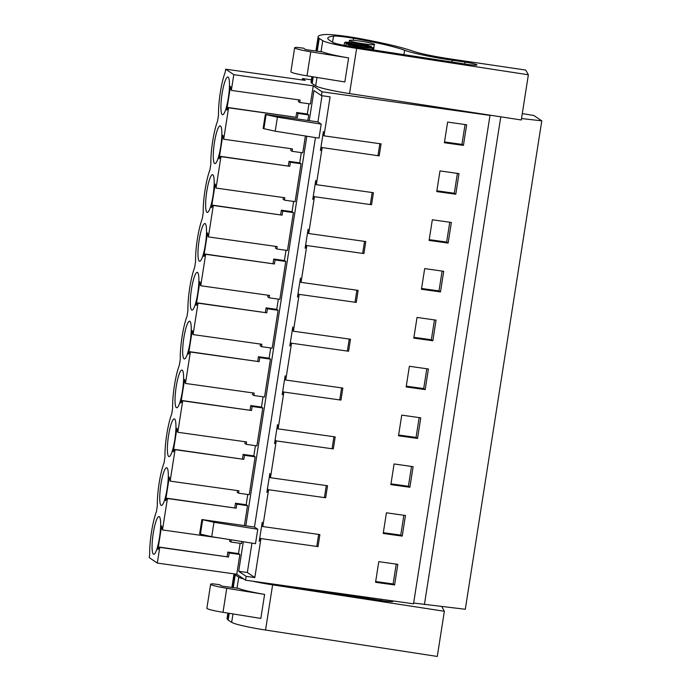<?xml version="1.0" encoding="UTF-8"?>
<svg xmlns="http://www.w3.org/2000/svg" width="691" height="691" viewBox="0 0 691 691"><rect width="100%" height="100%" fill="white"/><g stroke="black" fill="none" stroke-linecap="round" stroke-linejoin="round"><path stroke-width="1.04" d="M522.284 113.6L533.858 115.501L541.779 120.856L465.302 609.263L413.65 603.036M489.539 115.095L490.005 115.406L413.52 603.813L245.564 580.198L236.771 574.247L157.315 563.079L149.221 557.602L149.679 554.666A29.773 5.321 98 0 1 156.408 511.703L157.323 505.821A29.773 5.321 98 0 1 164.052 462.858L164.976 456.984A29.773 5.321 98 0 1 171.705 414.021L172.62 408.139A29.773 5.321 98 0 1 179.349 365.176L180.273 359.303A29.773 5.321 98 0 1 187.002 316.34L187.917 310.466A29.773 5.321 98 0 1 194.646 267.495L195.57 261.621A29.773 5.321 98 0 1 202.29 218.658L203.214 212.785A29.773 5.321 98 0 1 209.943 169.813L210.859 163.94A29.773 5.321 98 0 1 217.587 120.977L218.511 115.103A29.773 5.321 98 0 1 225.24 72.14L225.698 69.195L233.791 74.671L231.33 90.391L300.119 100.065L299.739 102.467L310.414 103.97L313.256 85.848L233.791 74.671M225.698 69.195L305.163 80.372L302.468 78.549L311.391 79.802M302.252 79.966L302.468 78.549M541.779 120.856L521.515 118.524M424.412 604.547L500.785 116.822M309.248 120.675L313.964 90.581L321.445 95.634L330.099 96.852L323.993 135.842L381.078 143.866L379.195 155.881L321.548 147.477L379.195 155.881M251.947 543.117L247.343 572.511L254.824 577.564L260.93 538.583L318.015 546.607L319.89 534.592L262.813 526.559L268.574 489.738L325.66 497.77L326.739 490.895L327.543 485.747L270.457 477.723L276.227 440.901L333.304 448.925L334.384 442.05L335.187 436.911L278.11 428.878L283.871 392.056L340.957 400.089L342.036 393.214L342.84 388.066L285.754 380.041L291.524 343.22L348.601 351.244L349.681 344.368L350.484 339.229L293.399 331.205L299.168 294.375L356.254 302.408L357.333 295.532L358.137 290.384L301.051 282.36L306.813 245.538L363.898 253.562L364.978 246.687L365.781 241.548L308.696 233.523L314.465 196.702L371.551 204.726L373.434 192.711L316.348 184.678L322.11 147.857M254.824 577.564L246.16 576.346L245.564 580.198M490.005 115.406L322.041 91.791L313.256 85.848M321.445 95.634L322.041 91.791M394.596 584.949L375.559 582.306L378.789 561.645L397.817 564.348L394.596 584.949L393.11 583.947L375.679 581.528M439.977 170.919L436.747 191.58L455.784 194.231L459.005 173.622L439.977 170.919M386.442 512.8L405.47 515.503L402.24 536.112L383.203 533.461L386.442 512.8M409.893 487.267L390.856 484.624L394.086 463.963L413.114 466.667L409.893 487.267L408.407 486.265L390.976 483.847M417.537 438.431L420.767 417.83L401.739 415.118L398.5 435.788L417.537 438.431L416.051 437.429L419.161 417.597M409.383 366.282L428.411 368.985L425.19 389.594L406.153 386.943L409.383 366.282M448.131 243.068L429.094 240.425L432.333 219.764L451.361 222.467L448.131 243.068L446.645 242.066L429.215 239.639M424.68 268.6L421.45 289.261L440.487 291.913L443.708 271.304L424.68 268.6M432.834 340.749L413.797 338.106L417.036 317.437L436.064 320.149L432.834 340.749L431.348 339.747L413.918 337.32M463.428 145.386L466.658 124.786L447.63 122.082L444.391 142.743L463.428 145.386L461.942 144.384L465.052 124.561M157.315 563.079L159.776 547.358L159.388 547.099L157.937 549.57L161.634 525.92L162.497 529.954L167.421 498.513L167.032 498.254L165.581 500.725L169.286 477.075L170.15 481.117L175.073 449.677L174.685 449.418L173.234 451.888L176.931 428.239L177.794 432.272L182.718 400.84L182.329 400.573L180.878 403.052L184.583 379.394L185.447 383.436L190.371 351.995L189.982 351.736L188.531 354.207L192.228 330.557L193.091 334.591L195.691 318.007L198.015 303.159L197.626 302.891L196.175 305.37L199.88 281.721L200.736 285.754L203.335 269.17L205.659 254.314L205.279 254.055L203.819 256.525L207.525 232.876L208.388 236.918L210.988 220.334L213.312 205.477L212.923 205.21L211.472 207.689L215.177 184.039L216.033 188.073L218.632 171.489L220.956 156.632L220.567 156.373L219.116 158.844L222.822 135.194L223.685 139.237L292.466 148.902L292.094 151.312L302.77 152.815L305.405 135.989M301.311 152.607L299.704 162.86L301.051 163.767L295.117 201.651L284.442 200.148L284.822 197.747L216.033 188.073M293.658 201.444L292.051 211.696L293.407 212.612L287.473 250.488L276.797 248.993L277.169 246.583L208.388 236.918M286.014 250.289L284.407 260.542L285.754 261.448L279.829 299.333L269.145 297.83L269.525 295.428L200.736 285.754M278.361 299.125L276.754 309.378L278.11 310.294L272.176 348.169L261.5 346.666L261.872 344.265L193.091 334.591M270.717 347.962L269.11 358.214L270.457 359.13L264.532 397.014L253.847 395.511L254.228 393.11L185.447 383.436M263.064 396.807L261.466 407.059L262.813 407.975L256.879 445.85L246.203 444.348L246.583 441.946L177.794 432.272M255.42 445.643L253.813 455.896L255.16 456.811L249.235 494.696L238.559 493.193L238.931 490.791L170.15 481.117M247.767 494.488L246.169 504.741L247.516 505.657L244.389 525.618M231.252 539.826L230.906 542.029L241.582 543.532L241.902 541.519M240.123 543.325L238.516 553.577L239.863 554.493L236.771 574.247M247.343 572.511L238.689 571.293L246.16 576.346M238.689 571.293L243.31 541.744M245.806 525.825L306.821 136.213M308.955 103.762L307.348 114.015L308.704 114.931L307.832 120.476M159.776 547.358L228.557 557.032L229.187 552.99L239.863 554.493M223.685 139.237L228.609 107.796L228.22 107.537L227.037 110.042M231.33 90.391L230.474 86.358L226.769 110.007M160.64 525.48A19.046 3.403 98 0 1 157.004 548.706A19.046 3.403 98 0 1 153.713 554.294A19.046 3.403 98 0 1 152.089 545.38A19.046 3.403 98 0 1 154.663 526.05A19.046 3.403 98 0 1 159.016 516.566A19.046 3.403 98 0 1 160.64 525.48M175.937 427.798A19.046 3.403 98 0 1 172.301 451.024A19.046 3.403 98 0 1 169.01 456.613A19.046 3.403 98 0 1 167.386 447.699A19.046 3.403 98 0 1 169.96 428.368A19.046 3.403 98 0 1 174.313 418.893A19.046 3.403 98 0 1 175.937 427.798M179.954 402.179A19.046 3.403 98 0 1 176.663 407.768A19.046 3.403 98 0 1 175.039 398.862A19.046 3.403 98 0 1 177.604 379.532A19.046 3.403 98 0 1 181.966 370.048A19.046 3.403 98 0 1 183.59 378.962A19.046 3.403 98 0 1 179.954 402.179M218.192 157.98A19.046 3.403 98 0 1 214.901 163.568A19.046 3.403 98 0 1 213.277 154.654A19.046 3.403 98 0 1 215.842 135.332A19.046 3.403 98 0 1 220.204 125.848A19.046 3.403 98 0 1 221.828 134.762A19.046 3.403 98 0 1 218.192 157.98M225.836 109.143A19.046 3.403 98 0 1 222.545 114.732A19.046 3.403 98 0 1 220.93 105.818A19.046 3.403 98 0 1 223.495 86.487A19.046 3.403 98 0 1 227.849 77.003A19.046 3.403 98 0 1 229.472 85.917A19.046 3.403 98 0 1 225.836 109.143M206.531 232.435A19.046 3.403 98 0 1 202.895 255.661A19.046 3.403 98 0 1 199.604 261.25A19.046 3.403 98 0 1 197.98 252.336A19.046 3.403 98 0 1 200.545 233.014A19.046 3.403 98 0 1 204.907 223.53A19.046 3.403 98 0 1 206.531 232.435M198.878 281.28A19.046 3.403 98 0 1 195.242 304.498A19.046 3.403 98 0 1 191.96 310.086A19.046 3.403 98 0 1 190.336 301.181A19.046 3.403 98 0 1 192.901 281.85A19.046 3.403 98 0 1 197.263 272.366A19.046 3.403 98 0 1 198.878 281.28M164.657 499.861A19.046 3.403 98 0 1 161.366 505.449A19.046 3.403 98 0 1 159.742 496.544A19.046 3.403 98 0 1 162.307 477.213A19.046 3.403 98 0 1 166.669 467.729A19.046 3.403 98 0 1 168.293 476.643A19.046 3.403 98 0 1 164.657 499.861M214.175 183.599A19.046 3.403 98 0 1 210.539 206.825A19.046 3.403 98 0 1 207.248 212.413A19.046 3.403 98 0 1 205.633 203.5A19.046 3.403 98 0 1 208.198 184.169A19.046 3.403 98 0 1 212.56 174.685A19.046 3.403 98 0 1 214.175 183.599M187.598 353.343A19.046 3.403 98 0 1 184.307 358.931A19.046 3.403 98 0 1 182.683 350.017A19.046 3.403 98 0 1 185.248 330.695A19.046 3.403 98 0 1 189.61 321.211A19.046 3.403 98 0 1 191.234 330.117A19.046 3.403 98 0 1 187.598 353.343M378.003 155.415L379.843 143.693M321.548 147.477L320.417 150.586L323.397 131.566L323.431 135.462L323.993 135.842M254.469 527.034L315.45 137.595M317.92 121.892L265.335 114.404L266.104 114.663L263.902 128.699L275.217 131.186L319.009 138.157L321.211 124.121L317.92 121.892L322.015 95.721M260.93 538.583L318.015 546.607M262.813 526.559L262.252 526.179L262.209 522.284L259.237 541.303L260.369 538.203M268.574 489.738L325.66 497.77M270.457 477.723L269.896 477.343L269.861 473.447L266.881 492.467L268.013 489.358M276.227 440.901L333.304 448.925M278.11 428.878L277.549 428.506L277.506 424.611L274.534 443.622L275.666 440.521M283.871 392.056L340.957 400.089M285.754 380.041L285.193 379.661L285.158 375.766L282.178 394.786L283.31 391.676M291.524 343.22L348.601 351.244M293.399 331.205L292.837 330.825L292.803 326.929L289.823 345.941L290.963 342.84M299.168 294.375L356.254 302.408M301.051 282.36L300.49 281.98L300.455 278.084L297.476 297.104L298.607 294.003M306.813 245.538L363.898 253.562M308.696 233.523L308.134 233.143L308.1 229.248L305.12 248.268L306.251 245.158M314.465 196.702L371.551 204.726M316.348 184.678L315.787 184.298L315.752 180.403L312.773 199.423L313.904 196.322M257.769 529.263L254.478 527.043L201.893 519.546L199.63 533.97L211.714 536.717L213.977 522.292L257.769 529.263L255.506 543.687L211.714 536.717M370.359 204.26L372.19 192.53M362.706 253.096L364.546 241.375M355.062 301.932L356.893 290.211M347.409 350.778L349.249 339.056M339.765 399.614L341.596 387.893M332.112 448.459L333.952 436.738M324.468 497.295L326.299 485.574M316.815 546.14L318.655 534.411M393.11 583.947L396.219 564.124M455.784 194.231L454.298 193.23L457.399 173.398M454.298 193.23L436.867 190.802M402.24 536.112L400.763 535.11L403.864 515.279M400.763 535.11L383.324 532.683M408.407 486.265L411.508 466.442M416.051 437.429L398.621 435.002M425.19 389.594L423.704 388.584L426.805 368.761M423.704 388.584L406.273 386.165M446.645 242.066L449.755 222.234M440.487 291.913L439.001 290.902L442.102 271.079M439.001 290.902L421.57 288.484M431.348 339.747L434.458 319.916M461.942 144.384L444.512 141.966M228.609 107.796L297.389 117.47L298.02 113.428L308.704 114.931M292.094 151.312L290.738 150.396L291.006 148.703M220.956 156.632L289.745 166.306L290.375 162.273L289.028 161.357L288.311 165.9M289.028 161.357L299.704 162.86M290.375 162.273L301.051 163.767M284.442 200.148L283.094 199.233L283.362 197.54M213.312 205.477L282.092 215.151L282.731 211.109L281.375 210.194L280.667 214.737M281.375 210.194L292.051 211.696M282.731 211.109L293.407 212.612M276.797 248.993L275.441 248.078L275.709 246.385M205.659 254.314L274.448 263.988L275.078 259.946L273.731 259.039L273.014 263.582M273.731 259.039L284.407 260.542M275.078 259.946L285.754 261.448M269.145 297.83L267.797 296.914L268.065 295.221M198.015 303.159L266.795 312.824L267.434 308.791L266.078 307.875L265.37 312.418M266.078 307.875L276.754 309.378M267.434 308.791L278.11 310.294M261.5 346.666L260.153 345.759L260.412 344.058M190.371 351.995L259.151 361.669L259.781 357.627L258.434 356.72L257.717 361.263M258.434 356.72L269.11 358.214M259.781 357.627L270.457 359.13M253.847 395.511L252.5 394.596L252.768 392.903M182.718 400.84L251.507 410.506L252.137 406.472L250.781 405.557L250.073 410.1M250.781 405.557L261.466 407.059M252.137 406.472L262.813 407.975M246.203 444.348L244.856 443.441L245.115 441.739M175.073 449.677L243.854 459.351L244.484 455.309L243.137 454.393L242.429 458.936M243.137 454.393L253.813 455.896M244.484 455.309L255.16 456.811M238.559 493.193L237.203 492.277L237.471 490.584M167.421 498.513L236.21 508.187L236.84 504.154L235.484 503.238L234.776 507.781M235.484 503.238L246.169 504.741M236.84 504.154L247.516 505.657M162.497 529.954L220.343 538.09M230.906 542.029L229.559 541.113L229.792 539.593M229.187 552.99L227.84 552.074L227.132 556.618M227.84 552.074L238.516 553.577M299.739 102.467L298.391 101.551L298.659 99.858M298.02 113.428L296.672 112.512L295.964 117.055M296.672 112.512L307.348 114.015M228.557 557.032L159.388 547.099M167.032 498.254L236.21 508.187M174.685 449.418L243.854 459.351M182.329 400.573L251.507 410.506M189.982 351.736L259.151 361.669M197.626 302.891L266.795 312.824M205.279 254.055L274.448 263.988M212.923 205.21L282.092 215.151M220.567 156.373L289.745 166.306M228.22 107.537L297.389 117.47M344.092 45.338L344.498 42.738A14.649 1.252 8.9 0 1 345.897 42.592L345.189 42.108L345.103 42.626M371.283 47.359L371.413 46.522A14.649 1.252 8.9 0 0 368.735 45.805L368.027 45.321A17.577 1.512 8.9 0 0 345.189 42.108M372.674 49.83L373.019 47.61L346.105 43.818A14.649 1.252 8.9 0 0 348.782 44.544L348.532 46.116M348.782 44.544L349.491 45.019A17.577 1.512 8.9 0 0 372.328 48.232L371.62 47.757A14.649 1.252 8.9 0 0 373.019 47.61M345.811 45.649L346.105 43.818M349.551 40.734C351.486 42.445 377.744 46.133 374.297 44.207A12.697 1.088 8.9 0 0 360.961 41.227A12.697 1.088 8.9 0 0 349.378 40.51A12.697 1.088 8.9 0 0 349.551 40.734M373.606 49.977L374.297 44.207M213.977 522.292L201.893 519.546M266.104 114.663L277.419 117.15L321.211 124.121M275.217 131.186L277.419 117.15M263.902 128.699C262.83 128.431 262.9 128.345 264.092 128.448M371.413 46.522L344.498 42.738M372.328 48.232L372.095 49.743M349.491 45.019L349.3 46.237M238.032 588.326L238.05 588.222C242.515 590.036 251.369 592.092 264.601 594.398L226.752 588.274A17.577 1.512 -171.1 0 1 210.643 584.232A17.577 1.512 -171.1 0 1 212.992 583.852L219.842 584.707L220.93 585.795L223.115 586.279L238.136 588.283M264.601 594.398L260.835 618.436L222.994 612.312A17.577 1.512 -171.1 0 1 206.877 608.261L210.643 584.232M252.31 581.14A34.187 2.928 -171.1 0 0 272.617 584.854L265.543 630.037A34.187 2.928 -171.1 0 1 231.666 622.341L228.151 620.077A31.259 2.678 -171.1 0 1 227.78 619.775L227.46 619.395A112.322 9.631 -171.1 0 1 227.054 618.367L227.883 613.098M243.906 579.075A34.187 2.928 -171.1 0 1 238.74 577.149L235.225 574.895A31.259 2.678 -171.1 0 1 234.854 574.584L234.534 574.212A112.322 9.631 -171.1 0 1 234.309 573.901M265.543 630.037L437.282 656.45L444.356 611.267L441.722 606.543M272.617 584.854L444.356 611.267M391.59 600.729A11.047 0.95 -171.1 0 1 392.937 601.412A11.047 0.95 -171.1 0 1 382.227 600.695L284.899 585.726M322.041 51.851L322.058 51.747C326.523 53.561 335.377 55.626 348.61 57.923L310.769 51.799A17.577 1.512 -171.1 0 1 294.651 47.757A17.577 1.512 -171.1 0 1 297 47.377L303.85 48.232L304.938 49.32L307.124 49.812L322.144 51.816M348.61 57.923L344.844 81.961L307.003 75.837A17.577 1.512 -171.1 0 1 290.885 71.795L294.651 47.757M356.625 48.379L528.365 74.792L525.721 70.059L451.301 59.072A39.067 3.351 -171.1 0 1 412.441 50.996A87.904 7.541 -171.1 0 0 364.269 39.422L358.819 38.385A34.187 2.928 -171.1 0 0 358.249 38.281A28.78 2.47 -171.1 0 0 331.585 34.705A26.37 2.263 -171.1 0 0 324.735 34.55A112.322 9.631 -171.1 0 0 318.145 36.709A112.322 9.631 -171.1 0 0 318.542 37.737L318.862 38.109A31.259 2.678 -171.1 0 0 319.233 38.42L322.757 40.674A34.187 2.928 -171.1 0 0 356.625 48.379L349.551 93.57A34.187 2.928 -171.1 0 1 315.675 85.865L312.159 83.602A31.259 2.678 -171.1 0 1 311.788 83.3L311.468 82.92A112.322 9.631 -171.1 0 1 311.071 81.892L311.891 76.632M349.551 93.57L521.29 119.975L528.365 74.792M328.709 39.724A112.322 9.631 -171.1 0 1 327.793 38.195A112.322 9.631 -171.1 0 1 333.528 36.122A16.653 1.425 -171.1 0 1 353.559 38.307A78.463 6.729 -171.1 0 1 404.606 50.253A47.532 4.077 -171.1 0 0 452.329 60.247L465.069 62.121A11.047 0.95 -171.1 0 1 466.365 62.32A11.047 0.95 -171.1 0 1 476.945 64.937A11.047 0.95 -171.1 0 1 466.235 64.22L350.121 46.366A17.31 1.486 -171.1 0 1 332.967 42.462L328.709 39.724M202.662 519.805L200.399 534.221M226.752 588.274L222.994 612.312M238.74 577.149L237.004 588.266M232.988 613.928L231.666 622.341M235.225 574.895L233.221 587.73M229.213 613.314L228.151 620.077M234.854 574.584L232.807 587.67M228.799 613.254L227.78 619.775M234.534 574.212L232.435 587.618M228.427 613.193L227.46 619.395M319.907 591.107L319.985 590.658M368.035 598.51L368.208 597.439M380.966 599.235L380.767 600.47M310.769 51.799L307.003 75.837M322.757 40.674L321.013 51.79M316.996 77.452L315.675 85.865M319.233 38.42L317.229 51.255M313.222 76.848L312.159 83.602M318.862 38.109L316.815 51.194M312.807 76.779L311.788 83.3M318.542 37.737L316.443 51.143M312.436 76.718L311.468 82.92M332.578 42.211L333.528 36.122M353.239 40.328L353.559 38.307M403.915 54.632L404.606 50.253M452.044 62.035L452.329 60.247M465.069 62.121L464.775 63.995M349.085 42.401L349.378 40.51M265.335 114.404L263.133 128.44M234.024 573.867L231.882 587.54M318.145 36.709L315.891 51.065"/></g></svg>
